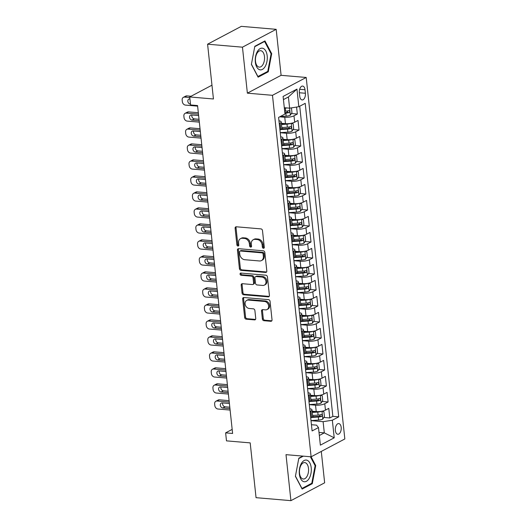 <?xml version="1.0" encoding="UTF-8"?>
<svg xmlns="http://www.w3.org/2000/svg" width="527" height="527" viewBox="0 0 527 527"><rect width="100%" height="100%" fill="white"/><g stroke="black" fill="none" stroke-linecap="round" stroke-linejoin="round"><path stroke-width="0.79" d="M263.434 248.276A1.153 0.909 -117.9 0 0 264.277 247.262L262.492 230.576A1.647 1.298 -117.9 0 0 260.957 228.889L236.313 226.788A1.647 1.298 -117.9 0 0 235.714 226.9A1.647 1.298 -117.9 0 0 235.114 228.237L236.893 244.923A1.153 0.909 -117.9 0 0 238.81 245.081L238.579 242.927A5.263 4.144 -117.9 0 1 240.503 238.652A5.263 4.144 -117.9 0 1 242.427 238.276L244.475 238.454A5.263 4.144 -117.9 0 1 249.396 243.849L249.627 246.01A1.153 0.909 -117.9 0 0 251.544 246.175L251.313 244.014A5.263 4.144 -117.9 0 1 253.237 239.739A5.263 4.144 -117.9 0 1 255.16 239.363L257.209 239.541A5.263 4.144 -117.9 0 1 262.13 244.936L262.36 247.097A1.153 0.909 -117.9 0 0 263.434 248.276M341.186 427.371A5.362 2.945 94.9 0 0 338.729 423.57A5.362 2.945 94.9 0 0 335.356 430.454A5.362 2.945 94.9 0 0 337.814 434.255A5.362 2.945 94.9 0 0 341.186 427.371M262.38 319.013A1.647 1.298 -117.9 0 0 263.915 320.699L270.832 321.292A1.647 1.298 -117.9 0 0 271.431 321.174A1.647 1.298 -117.9 0 0 272.031 319.836L270.055 301.312A1.647 1.298 -117.9 0 0 268.513 299.626L243.869 297.518A1.647 1.298 -117.9 0 0 243.27 297.636A1.647 1.298 -117.9 0 0 242.67 298.967L244.653 317.498A1.647 1.298 -117.9 0 0 246.188 319.184L254.541 319.896A1.647 1.298 -117.9 0 0 255.14 319.784A1.647 1.298 -117.9 0 0 255.74 318.446L254.89 310.515A1.647 1.298 -117.9 0 0 253.355 308.829L249.212 308.473A4.4 3.465 -117.9 0 1 245.305 304.949A4.4 3.465 -117.9 0 1 246.708 300.39A4.4 3.465 -117.9 0 1 248.316 300.074L264.541 301.464A4.4 3.465 -117.9 0 1 268.447 304.988A4.4 3.465 -117.9 0 1 267.044 309.547A4.4 3.465 -117.9 0 1 265.437 309.863L262.736 309.632A1.647 1.298 -117.9 0 0 262.136 309.744A1.647 1.298 -117.9 0 0 261.53 311.082L262.38 319.013L263.289 318.532A1.647 1.298 -117.9 0 0 264.831 320.218L271.741 320.805A1.647 1.298 -117.9 0 0 271.827 320.811M242.46 47.18L247.374 93.167L281.095 75.315L276.181 29.328L242.46 47.18L207.585 44.196L213.442 98.984L189.727 96.955L190.583 104.952L197.559 105.552L232.605 433.457L225.628 432.865L226.485 440.862L250.193 442.884L256.05 497.672L290.917 500.65L324.645 482.804L321.292 451.422M247.374 93.167L272.479 95.308L311.114 456.81L286.003 454.663L290.917 500.65M265.615 272.459A1.647 1.298 -117.9 0 0 266.214 272.34A1.647 1.298 -117.9 0 0 266.814 271.01L264.837 252.479A1.647 1.298 -117.9 0 0 263.296 250.793L238.652 248.691A1.647 1.298 -117.9 0 0 238.052 248.803A1.647 1.298 -117.9 0 0 237.453 250.141L239.429 268.671A1.647 1.298 -117.9 0 0 240.971 270.358L265.615 272.459L266.524 271.978A1.647 1.298 -117.9 0 0 266.609 271.985M267.446 276.892L269.422 295.423A1.647 1.298 -117.9 0 1 268.823 296.76A1.647 1.298 -117.9 0 1 268.223 296.872L243.579 294.771A1.647 1.298 -117.9 0 1 242.045 293.084L241.195 285.153A1.647 1.298 -117.9 0 1 241.794 283.816A1.647 1.298 -117.9 0 1 242.394 283.697L252.387 284.554A1.647 1.298 -117.9 0 0 252.993 284.435A1.647 1.298 -117.9 0 0 253.592 283.104L253.032 277.841A1.647 1.298 -117.9 0 0 251.491 276.155L241.089 275.265A1.153 0.909 -117.9 0 1 240.852 273.065L265.904 275.206A1.647 1.298 -117.9 0 1 267.446 276.892M207.585 44.196L241.307 26.35L276.181 29.328M312.656 416.501L314.56 416.659M323.855 417.456L329.803 417.964L328.782 408.366L325.455 410.125L324.77 403.728A6.699 1.864 173.9 0 1 315.541 405.184L309.296 404.65M310.95 400.5L312.854 400.665M322.149 401.462L328.097 401.969L327.069 392.371L323.743 394.13L323.058 387.734A6.699 1.864 173.9 0 1 313.835 389.183L307.584 388.649M309.237 384.506L311.141 384.67M320.436 385.461L326.384 385.975L325.363 376.377L322.037 378.136L321.351 371.739A6.699 1.864 173.9 0 1 312.122 373.188L305.877 372.655M307.531 368.511L309.435 368.676M318.73 369.467L324.678 369.974L323.65 360.382L320.324 362.141L319.639 355.745A6.699 1.864 173.9 0 1 310.416 357.194L304.165 356.66M305.818 352.517L307.722 352.682M317.017 353.472L322.965 353.979L321.944 344.381L318.618 346.147L317.933 339.744A6.699 1.864 173.9 0 1 308.703 341.2L302.458 340.666M304.112 336.522L306.016 336.681M315.311 337.478L321.259 337.985L320.232 328.387L316.905 330.152L316.22 323.749A6.699 1.864 173.9 0 1 306.997 325.205L300.746 324.672M302.399 320.528L304.303 320.686M313.598 321.483L319.546 321.99L318.525 312.392L315.199 314.151L314.514 307.755A6.699 1.864 173.9 0 1 305.285 309.211L299.04 308.677M300.693 304.527L302.597 304.692M311.892 305.489L317.84 305.996L316.813 296.398L313.486 298.157L312.801 291.76A6.699 1.864 173.9 0 1 303.578 293.21L297.327 292.676M298.98 288.532L300.884 288.697M310.179 289.488L316.128 290.002L315.106 280.404L311.78 282.162L311.095 275.766A6.699 1.864 173.9 0 1 301.866 277.215L295.621 276.682M297.274 272.538L299.178 272.703M308.473 273.493L314.421 274L313.394 264.409L310.067 266.168L309.382 259.771A6.699 1.864 173.9 0 1 300.159 261.221L293.908 260.687M295.561 256.544L297.465 256.708M306.76 257.499L312.709 258.006L311.688 248.408L308.361 250.173L307.676 243.77A6.699 1.864 173.9 0 1 298.447 245.226L292.202 244.693M293.855 240.549L295.759 240.707M305.054 241.504L311.002 242.012L309.975 232.414L306.648 234.179L305.963 227.776A6.699 1.864 173.9 0 1 296.741 229.232L290.489 228.698M292.142 224.555L294.046 224.713M303.341 225.51L309.29 226.017L308.269 216.419L304.942 218.178L304.257 211.782A6.699 1.864 173.9 0 1 295.028 213.237L288.783 212.704M290.436 208.554L292.34 208.718M301.635 209.515L307.584 210.023L306.556 200.425L303.229 202.184L302.544 195.787A6.699 1.864 173.9 0 1 293.322 197.243L287.07 196.703M288.724 192.559L290.627 192.724M299.922 193.521L305.871 194.028L304.85 184.43L301.523 186.189L300.838 179.793A6.699 1.864 173.9 0 1 291.609 181.242L285.364 180.708M287.017 176.565L288.921 176.729M298.216 177.52L304.165 178.034L303.137 168.436L299.81 170.195L299.125 163.798A6.699 1.864 173.9 0 1 289.903 165.247L283.651 164.714M285.305 160.57L287.208 160.735M296.503 161.525L302.452 162.033L301.431 152.435L298.104 154.2L297.419 147.797A6.699 1.864 173.9 0 1 288.19 149.253L281.945 148.719M283.598 144.576L285.502 144.734M294.797 145.531L300.746 146.038L299.718 136.44L296.391 138.206L295.706 131.803A6.699 1.864 173.9 0 1 286.484 133.259L280.232 132.725M281.886 128.581L283.789 128.74M293.084 129.537L299.033 130.044L298.012 120.446L294.685 122.205A6.699 1.864 173.9 0 1 285.456 123.661L281.372 123.311M325.455 410.125A6.699 1.864 -6.1 0 1 316.226 411.58L312.142 411.231M323.743 394.13A6.699 1.864 -6.1 0 1 314.52 395.586L310.436 395.237M322.037 378.136A6.699 1.864 -6.1 0 1 312.807 379.592L308.723 379.242M320.324 362.141A6.699 1.864 -6.1 0 1 311.101 363.59L307.017 363.241M318.618 346.147A6.699 1.864 -6.1 0 1 309.389 347.596L305.304 347.247M316.905 330.152A6.699 1.864 -6.1 0 1 307.682 331.602L303.598 331.252M315.199 314.151A6.699 1.864 -6.1 0 1 305.97 315.607L301.885 315.258M313.486 298.157A6.699 1.864 -6.1 0 1 304.263 299.613L300.179 299.264M311.78 282.162A6.699 1.864 -6.1 0 1 302.551 283.618L298.466 283.269M310.067 266.168A6.699 1.864 -6.1 0 1 300.845 267.617L296.76 267.268M308.361 250.173A6.699 1.864 -6.1 0 1 299.132 251.623L295.048 251.274M306.648 234.179A6.699 1.864 -6.1 0 1 297.426 235.628L293.341 235.279M304.942 218.178A6.699 1.864 -6.1 0 1 295.713 219.634L291.629 219.285M303.229 202.184A6.699 1.864 -6.1 0 1 294.007 203.639L289.922 203.29M301.523 186.189A6.699 1.864 -6.1 0 1 292.294 187.645L288.21 187.296M299.81 170.195A6.699 1.864 -6.1 0 1 290.588 171.644L286.504 171.295M298.104 154.2A6.699 1.864 -6.1 0 1 288.875 155.649L284.791 155.3M296.391 138.206A6.699 1.864 -6.1 0 1 287.169 139.655L283.085 139.306M299.362 92.745L299.738 96.263A5.191 2.852 94.9 0 0 302.123 99.939A5.191 2.852 94.9 0 0 305.39 93.272L305.014 89.755A5.191 2.852 94.9 0 0 302.63 86.072A5.191 2.852 94.9 0 0 299.362 92.745L305.39 93.272M272.479 95.308L306.2 77.462L344.836 438.958L311.114 456.81M329.803 417.964L332.86 416.35L338.716 416.85L305.212 103.338L298.829 106.711L289.606 108.167L284.303 107.712M338.716 416.85L332.339 420.223L334.217 437.818L320.363 445.15L318.486 427.555L312.103 430.934L278.599 117.422L284.975 114.043L283.098 96.448L296.951 89.116L298.829 106.711M291.378 113.542L297.327 114.049L294 115.808A6.699 1.864 173.9 0 1 284.771 117.264L279.718 116.829M278.961 120.821A6.699 1.864 173.9 0 1 281.227 121.954L281.912 128.351A6.699 1.864 173.9 0 1 280.832 129.537L279.942 130.011M281.227 121.954A6.699 1.864 173.9 0 1 280.147 123.14L279.257 123.608M310.713 417.931L311.602 417.456A6.699 1.864 -6.1 0 0 312.682 416.271L311.997 409.874A6.699 1.864 173.9 0 1 310.917 411.06L310.028 411.528M309.006 401.93L309.889 401.462A6.699 1.864 -6.1 0 0 310.97 400.276L310.291 393.88A6.699 1.864 173.9 0 1 309.204 395.066L308.321 395.533M307.294 385.935L308.183 385.468A6.699 1.864 -6.1 0 0 309.263 384.282L308.578 377.879A6.699 1.864 173.9 0 1 307.498 379.071L306.609 379.539M305.588 369.941L306.47 369.473A6.699 1.864 -6.1 0 0 307.551 368.281L306.872 361.884A6.699 1.864 173.9 0 1 305.785 363.077L304.902 363.544M303.875 353.946L304.764 353.479A6.699 1.864 -6.1 0 0 305.844 352.286L305.159 345.89A6.699 1.864 173.9 0 1 304.079 347.076L303.19 347.55M302.169 337.952L303.051 337.484A6.699 1.864 -6.1 0 0 304.132 336.292L303.453 329.895A6.699 1.864 173.9 0 1 302.366 331.081L301.484 331.549M300.456 321.957L301.345 321.483A6.699 1.864 -6.1 0 0 302.426 320.297L301.74 313.901A6.699 1.864 173.9 0 1 300.66 315.087L299.771 315.554M298.75 305.956L299.632 305.489A6.699 1.864 -6.1 0 0 300.713 304.303L300.034 297.907A6.699 1.864 173.9 0 1 298.947 299.092L298.065 299.56M297.037 289.962L297.926 289.494A6.699 1.864 -6.1 0 0 299.007 288.309L298.322 281.905A6.699 1.864 173.9 0 1 297.241 283.098L296.352 283.566M295.331 273.968L296.214 273.5A6.699 1.864 -6.1 0 0 297.294 272.307L296.615 265.911A6.699 1.864 173.9 0 1 295.528 267.103L294.646 267.571M293.618 257.973L294.507 257.505A6.699 1.864 -6.1 0 0 295.588 256.313L294.903 249.917A6.699 1.864 173.9 0 1 293.822 251.102L292.933 251.577M291.912 241.979L292.795 241.511A6.699 1.864 -6.1 0 0 293.875 240.319L293.196 233.922A6.699 1.864 173.9 0 1 292.11 235.108L291.227 235.582M290.199 225.984L291.088 225.51A6.699 1.864 -6.1 0 0 292.169 224.324L291.484 217.928A6.699 1.864 173.9 0 1 290.403 219.113L289.514 219.581M288.493 209.983L289.376 209.515A6.699 1.864 -6.1 0 0 290.456 208.33L289.778 201.933A6.699 1.864 173.9 0 1 288.691 203.119L287.808 203.587M286.78 193.989L287.67 193.521A6.699 1.864 -6.1 0 0 288.75 192.335L288.065 185.932A6.699 1.864 173.9 0 1 286.984 187.125L286.095 187.592M285.074 177.994L285.957 177.527A6.699 1.864 -6.1 0 0 287.037 176.341L286.359 169.938A6.699 1.864 173.9 0 1 285.272 171.13L284.389 171.598M283.361 162L284.251 161.532A6.699 1.864 -6.1 0 0 285.331 160.34L284.646 153.943A6.699 1.864 173.9 0 1 283.566 155.136L282.676 155.603M281.655 146.005L282.538 145.538A6.699 1.864 -6.1 0 0 283.618 144.345L282.94 137.949A6.699 1.864 173.9 0 1 281.853 139.135L280.97 139.609M299.033 130.044L295.706 131.803M300.746 146.038L297.419 147.797M302.452 162.033L299.125 163.798M304.165 178.034L300.838 179.793M305.871 194.028L302.544 195.787M307.584 210.023L304.257 211.782M309.29 226.017L305.963 227.776M311.002 242.012L307.676 243.77M312.709 258.006L309.382 259.771M314.421 274L311.095 275.766M316.128 290.002L312.801 291.76M317.84 305.996L314.514 307.755M319.546 321.99L316.22 323.749M321.259 337.985L317.933 339.744M322.965 353.979L319.639 355.745M324.678 369.974L321.351 371.739M326.384 385.975L323.058 387.734M328.097 401.969L324.77 403.728M332.86 416.35L299.718 106.243M297.327 114.049L296.582 107.067M319 432.423L324.309 432.871L323.11 421.679L311.002 420.645M289.606 108.167L288.407 96.968L283.434 99.603M281.095 75.315L306.2 77.462M232.17 429.4L225.628 432.865M211.966 85.19L189.727 96.955M319.336 435.506L324.309 432.871L334.217 437.818M311.437 424.716L316.549 425.151L318.486 427.555M280.674 136.816A6.699 1.864 173.9 0 1 282.94 137.949M282.38 152.81A6.699 1.864 173.9 0 1 284.646 153.943M284.093 168.811A6.699 1.864 173.9 0 1 286.359 169.938M285.799 184.806A6.699 1.864 173.9 0 1 288.065 185.932M287.511 200.8A6.699 1.864 173.9 0 1 289.778 201.933M289.218 216.795A6.699 1.864 173.9 0 1 291.484 217.928M290.93 232.789A6.699 1.864 173.9 0 1 293.196 233.922M292.637 248.784A6.699 1.864 173.9 0 1 294.903 249.917M294.349 264.785A6.699 1.864 173.9 0 1 296.615 265.911M296.055 280.779A6.699 1.864 173.9 0 1 298.322 281.905M297.768 296.773A6.699 1.864 173.9 0 1 300.034 297.907M299.474 312.768A6.699 1.864 173.9 0 1 301.74 313.901M301.187 328.762A6.699 1.864 173.9 0 1 303.453 329.895M302.893 344.757A6.699 1.864 173.9 0 1 305.159 345.89M304.606 360.751A6.699 1.864 173.9 0 1 306.872 361.884M306.312 376.752A6.699 1.864 173.9 0 1 308.578 377.879M308.025 392.747A6.699 1.864 173.9 0 1 310.291 393.88M309.731 408.741A6.699 1.864 173.9 0 1 311.997 409.874M323.11 421.679L332.339 420.223M288.407 96.968L296.951 89.116M251.386 64.426L258.111 77.173L268.269 71.797L271.695 53.675L264.969 40.922L254.811 46.297L251.386 64.426M302.775 456.099L298.829 458.187L295.403 476.309L302.129 489.056L312.287 483.681L315.713 465.558L311.095 456.804M270.997 53.609L271.695 53.675M267.163 71.698L268.269 71.797M311.18 483.588L312.287 483.681M315.014 465.499L315.713 465.558M264.218 247.776A1.153 0.909 -117.9 0 1 263.269 246.616L263.039 244.456A5.263 4.144 -117.9 0 0 258.125 239.054L257.209 239.541M253.237 239.739L254.146 239.258A5.263 4.144 -117.9 0 1 256.069 238.883L258.125 239.054M240.503 238.652L241.412 238.164A5.263 4.144 -117.9 0 1 243.336 237.796L245.391 237.967A5.263 4.144 -117.9 0 1 250.305 243.369L250.536 245.529A1.153 0.909 -117.9 0 0 251.484 246.689M236.228 226.781A1.647 1.298 -117.9 0 0 236.024 227.756L237.809 244.436A1.153 0.909 -117.9 0 0 238.751 245.595M238.573 248.685A1.647 1.298 -117.9 0 0 238.362 249.66L240.345 268.184A1.647 1.298 -117.9 0 0 241.88 269.87L266.524 271.978M263.105 254.047A1.153 0.909 -117.9 0 0 262.024 252.861L240.398 251.017A1.153 0.909 -117.9 0 0 239.554 252.031L239.798 254.31A5.263 4.144 -117.9 0 0 244.712 259.706L259.501 260.97A5.263 4.144 -117.9 0 0 261.425 260.595A5.263 4.144 -117.9 0 0 263.348 256.32L263.105 254.047L264.014 253.559A1.153 0.909 -117.9 0 0 262.94 252.38L262.024 252.861M239.976 251.096L240.885 250.615A1.153 0.909 -117.9 0 1 241.307 250.529L262.94 252.38M261.425 260.595L262.334 260.114A5.263 4.144 -117.9 0 0 264.258 255.839L263.348 256.32M264.014 253.559L264.258 255.839M242.315 283.697A1.647 1.298 -117.9 0 0 242.104 284.672L242.954 292.597A1.647 1.298 -117.9 0 0 244.488 294.29L269.132 296.391A1.647 1.298 -117.9 0 0 269.218 296.398M252.993 284.435L253.902 283.954A1.647 1.298 -117.9 0 0 254.501 282.617L253.942 277.36A1.647 1.298 -117.9 0 0 252.407 275.674L241.998 274.784L241.089 275.265M240.984 273.078A1.153 0.909 -117.9 0 0 241.998 274.784M262.762 285.443A4.4 3.465 -117.9 0 0 264.37 285.127A4.4 3.465 -117.9 0 0 265.773 280.568A4.4 3.465 -117.9 0 0 261.866 277.044L256.148 276.55A1.647 1.298 -117.9 0 0 255.549 276.668A1.647 1.298 -117.9 0 0 254.943 278.006L255.509 283.262A1.647 1.298 -117.9 0 0 257.044 284.949L262.762 285.443M264.37 285.127L265.279 284.646A4.4 3.465 -117.9 0 0 266.682 280.087A4.4 3.465 -117.9 0 0 262.775 276.556L261.866 277.044M255.549 276.668L256.458 276.188A1.647 1.298 -117.9 0 1 257.057 276.069L262.775 276.556M262.65 309.626A1.647 1.298 -117.9 0 0 262.446 310.601L263.289 318.532M267.044 309.547L267.96 309.066A4.4 3.465 -117.9 0 0 269.356 304.507A4.4 3.465 -117.9 0 0 265.45 300.976L264.541 301.464M246.708 300.39L247.618 299.903A4.4 3.465 -117.9 0 1 249.231 299.593L265.45 300.976M243.79 297.511A1.647 1.298 -117.9 0 0 243.579 298.486L245.562 317.017A1.647 1.298 -117.9 0 0 247.097 318.703L255.45 319.415A1.647 1.298 -117.9 0 0 255.536 319.421M287.011 107.943A4.44 1.238 173.9 0 1 285.298 108.154L284.356 108.213M191.057 96.25L186.894 95.894A3.353 2.642 62.1 0 0 185.669 96.138L183.389 97.343A3.353 2.642 -117.9 0 0 182.164 100.064L182.335 101.665A3.353 2.642 -117.9 0 0 185.464 105.097L197.618 106.138M183.389 97.343A3.353 2.642 -117.9 0 1 184.615 97.1L189.792 97.548M291.444 107.877L291.958 112.64L290.305 115.202A4.44 1.238 173.9 0 1 286.154 116.151L280.259 116.539M284.883 113.173L285.832 113.107A4.44 1.238 -6.1 0 0 289.125 112.514C289.988 111.52 289.916 110.881 288.915 110.591A4.44 1.238 173.9 0 1 285.627 111.19L284.679 111.256M287.854 110.881L287.116 112.343A2.26 0.632 173.9 0 1 286.075 112.482L284.817 112.561M189.944 98.984L189.786 98.971A2.681 2.115 -117.9 0 0 188.811 99.162A2.681 2.115 -117.9 0 0 187.955 101.942A2.681 2.115 -117.9 0 0 190.333 104.089L190.491 104.102M267.189 55.888A10.889 5.975 94.9 0 0 260.154 48.629A10.889 5.975 94.9 0 0 255.338 62.16A10.889 5.975 94.9 0 0 262.374 69.419A10.889 5.975 94.9 0 0 267.189 55.888M264.475 56.541A8.241 4.526 94.9 0 0 260.694 50.704A8.241 4.526 94.9 0 0 255.503 61.29A8.241 4.526 94.9 0 0 259.291 67.127A8.241 4.526 94.9 0 0 264.475 56.541M257.94 76.586L251.425 64.235L254.745 46.672L264.587 41.462L271.102 53.813L267.782 71.376L257.795 76.573M264.04 41.416L264.587 41.462M307.281 460.334A10.889 5.975 94.9 0 0 299.593 468.424A10.889 5.975 94.9 0 0 303.282 481.48A10.889 5.975 94.9 0 0 310.97 473.391A10.889 5.975 94.9 0 0 307.281 460.334M305.522 462.798A8.241 4.526 94.9 0 0 304.711 462.587A8.241 4.526 94.9 0 0 299.58 469.662A8.241 4.526 94.9 0 0 302.491 478.806A8.241 4.526 94.9 0 0 303.308 479.01A8.241 4.526 94.9 0 0 308.433 471.935A8.241 4.526 94.9 0 0 305.522 462.798M310.396 456.744L315.12 465.697L311.8 483.259L301.958 488.47L295.443 476.118L298.763 458.556L303.321 456.145M290.752 123.384A4.44 1.238 173.9 0 1 287.011 124.148L281.504 124.517M285.305 123.647L281.438 123.904M198.323 112.725L188.6 111.889A3.353 2.642 62.1 0 0 187.375 112.132L185.096 113.338A3.353 2.642 -117.9 0 0 183.877 116.059L184.048 117.659A3.353 2.642 -117.9 0 0 187.177 121.098L199.331 122.132M185.096 113.338A3.353 2.642 -117.9 0 1 186.321 113.101L198.475 114.135M291.372 123.272L293.15 123.838L293.664 128.634L292.011 131.203A4.44 1.238 173.9 0 1 287.867 132.145L280.226 132.652M191.933 115.005A2.681 2.115 -117.9 0 0 194.325 118.878L199.028 119.28M280.799 129.556L287.538 129.108A4.44 1.238 -6.1 0 0 290.832 128.509C291.695 127.521 291.629 126.875 290.627 126.592A4.44 1.238 173.9 0 1 287.334 127.185L281.826 127.554M289.567 126.875L288.822 128.338A2.26 0.632 173.9 0 1 287.782 128.476L281.714 128.878M198.633 115.624A2.681 2.115 -117.9 0 0 198.192 115.538L191.499 114.965A2.681 2.115 -117.9 0 0 190.517 115.156A2.681 2.115 -117.9 0 0 189.667 117.936A2.681 2.115 -117.9 0 0 192.045 120.084L198.738 120.657A2.681 2.115 -117.9 0 0 199.173 120.643M292.465 139.378A4.44 1.238 173.9 0 1 288.717 140.142L283.21 140.511M287.011 139.642L283.144 139.899M200.036 128.72L190.313 127.89A3.353 2.642 62.1 0 0 189.088 128.127L186.808 129.332A3.353 2.642 -117.9 0 0 185.583 132.053L185.754 133.654A3.353 2.642 -117.9 0 0 188.883 137.092L201.037 138.127M186.808 129.332A3.353 2.642 -117.9 0 1 188.034 129.095L200.188 130.129M293.084 139.266L294.863 139.833L295.377 144.635L293.723 147.198A4.44 1.238 173.9 0 1 289.573 148.14L281.938 148.647M193.64 130.999A2.681 2.115 -117.9 0 0 196.031 134.872L200.734 135.274M282.512 145.551L289.251 145.103A4.44 1.238 -6.1 0 0 292.544 144.503C293.401 143.515 293.335 142.876 292.333 142.586A4.44 1.238 173.9 0 1 289.046 143.179L283.533 143.548M291.273 142.87L290.535 144.332A2.26 0.632 173.9 0 1 289.494 144.47L283.427 144.872M200.346 131.618A2.681 2.115 -117.9 0 0 199.904 131.533L193.205 130.959A2.681 2.115 -117.9 0 0 192.23 131.151A2.681 2.115 -117.9 0 0 191.373 133.93A2.681 2.115 -117.9 0 0 193.752 136.078L200.451 136.651A2.681 2.115 -117.9 0 0 200.879 136.638M294.171 155.379A4.44 1.238 173.9 0 1 290.43 156.137L284.923 156.506M288.724 155.636L284.857 155.893M201.742 144.714L192.019 143.884A3.353 2.642 62.1 0 0 190.794 144.121L188.514 145.327A3.353 2.642 -117.9 0 0 187.296 148.047L187.467 149.648A3.353 2.642 -117.9 0 0 190.596 153.087L202.75 154.128M188.514 145.327A3.353 2.642 -117.9 0 1 189.74 145.09L201.894 146.131M294.791 155.261L296.569 155.827L297.083 160.63L295.43 163.192A4.44 1.238 173.9 0 1 291.286 164.134L283.645 164.641M195.352 146.993A2.681 2.115 -117.9 0 0 197.744 150.867L202.447 151.269M284.218 161.545L290.957 161.097A4.44 1.238 -6.1 0 0 294.25 160.498C295.113 159.51 295.048 158.871 294.046 158.581A4.44 1.238 173.9 0 1 290.752 159.18L285.245 159.543M292.986 158.864L292.241 160.327A2.26 0.632 173.9 0 1 291.2 160.465L285.133 160.873M202.052 147.619A2.681 2.115 -117.9 0 0 201.61 147.527L194.918 146.961A2.681 2.115 -117.9 0 0 193.936 147.145A2.681 2.115 -117.9 0 0 193.086 149.925A2.681 2.115 -117.9 0 0 195.464 152.079L202.157 152.646A2.681 2.115 -117.9 0 0 202.592 152.639M295.884 171.374A4.44 1.238 173.9 0 1 292.136 172.131L286.629 172.5M290.43 171.631L286.563 171.894M203.455 160.709L193.732 159.879A3.353 2.642 62.1 0 0 192.507 160.116L190.227 161.321A3.353 2.642 -117.9 0 0 189.002 164.042L189.173 165.643A3.353 2.642 -117.9 0 0 192.302 169.081L204.456 170.122M190.227 161.321A3.353 2.642 -117.9 0 1 191.453 161.084L203.606 162.125M296.503 171.255L298.282 171.822L298.796 176.624L297.142 179.187A4.44 1.238 173.9 0 1 292.992 180.129L285.357 180.642M197.058 162.988A2.681 2.115 -117.9 0 0 199.45 166.868L204.153 167.27M285.93 177.54L292.669 177.092A4.44 1.238 -6.1 0 0 295.963 176.492C296.82 175.504 296.754 174.865 295.752 174.575A4.44 1.238 173.9 0 1 292.465 175.175L286.952 175.537M294.692 174.859L293.954 176.321A2.26 0.632 173.9 0 1 292.913 176.459L286.846 176.868M203.765 163.614A2.681 2.115 -117.9 0 0 203.323 163.528L196.624 162.955A2.681 2.115 -117.9 0 0 195.649 163.146A2.681 2.115 -117.9 0 0 194.792 165.919A2.681 2.115 -117.9 0 0 197.17 168.073L203.87 168.647A2.681 2.115 -117.9 0 0 204.298 168.633M297.59 187.368A4.44 1.238 173.9 0 1 293.849 188.132L288.341 188.495M292.142 187.632L288.276 187.889M205.161 176.703L195.438 175.873A3.353 2.642 62.1 0 0 194.213 176.11L191.933 177.316A3.353 2.642 -117.9 0 0 190.715 180.043L190.886 181.637A3.353 2.642 -117.9 0 0 194.015 185.076L206.169 186.117M191.933 177.316A3.353 2.642 -117.9 0 1 193.159 177.079L205.313 178.119M298.21 187.256L299.988 187.823L300.502 192.618L298.849 195.181A4.44 1.238 173.9 0 1 294.705 196.13L287.063 196.637M198.771 178.982A2.681 2.115 -117.9 0 0 201.162 182.862L205.866 183.264M287.637 193.534L294.376 193.086A4.44 1.238 -6.1 0 0 297.669 192.493C298.532 191.499 298.466 190.86 297.465 190.57A4.44 1.238 173.9 0 1 294.171 191.169L288.664 191.538M296.405 190.86L295.66 192.322A2.26 0.632 173.9 0 1 294.619 192.46L288.552 192.862M205.471 179.608A2.681 2.115 -117.9 0 0 205.029 179.523L198.336 178.949A2.681 2.115 -117.9 0 0 197.355 179.14A2.681 2.115 -117.9 0 0 196.499 181.92A2.681 2.115 -117.9 0 0 198.883 184.068L205.576 184.641A2.681 2.115 -117.9 0 0 206.011 184.628M299.303 203.363A4.44 1.238 173.9 0 1 295.555 204.127L290.048 204.489M293.849 203.626L289.982 203.883M206.874 192.698L197.151 191.868A3.353 2.642 62.1 0 0 195.925 192.105L193.646 193.317A3.353 2.642 -117.9 0 0 192.421 196.037L192.592 197.638A3.353 2.642 -117.9 0 0 195.721 201.07L207.875 202.111M193.646 193.317A3.353 2.642 -117.9 0 1 194.871 193.073L207.025 194.114M299.922 203.251L301.701 203.817L302.215 208.613L300.561 211.175A4.44 1.238 173.9 0 1 296.411 212.124L288.776 212.631M200.477 194.983A2.681 2.115 -117.9 0 0 202.869 198.857L207.572 199.259M289.349 209.529L296.088 209.081A4.44 1.238 -6.1 0 0 299.382 208.488C300.238 207.493 300.173 206.854 299.171 206.564A4.44 1.238 173.9 0 1 295.884 207.164L290.37 207.533M298.111 206.854L297.373 208.317A2.26 0.632 173.9 0 1 296.332 208.455L290.265 208.857M207.183 195.603A2.681 2.115 -117.9 0 0 206.742 195.517L200.043 194.944A2.681 2.115 -117.9 0 0 199.068 195.135A2.681 2.115 -117.9 0 0 198.211 197.915A2.681 2.115 -117.9 0 0 200.589 200.062L207.289 200.635A2.681 2.115 -117.9 0 0 207.717 200.622M301.009 219.357A4.44 1.238 173.9 0 1 297.268 220.121L291.76 220.484M295.561 219.621L291.695 219.878M208.58 208.699L198.857 207.862A3.353 2.642 62.1 0 0 197.632 208.106L195.352 209.311A3.353 2.642 -117.9 0 0 194.134 212.032L194.305 213.633A3.353 2.642 -117.9 0 0 197.434 217.071L209.588 218.106M195.352 209.311A3.353 2.642 -117.9 0 1 196.578 209.074L208.732 210.108M301.628 219.245L303.407 219.812L303.921 224.607L302.267 227.177A4.44 1.238 173.9 0 1 298.124 228.119L290.482 228.626M202.19 210.978A2.681 2.115 -117.9 0 0 204.581 214.851L209.285 215.253M291.056 225.53L297.795 225.082A4.44 1.238 -6.1 0 0 301.088 224.482C301.951 223.488 301.885 222.849 300.884 222.565A4.44 1.238 173.9 0 1 297.59 223.158L292.083 223.527M299.817 222.849L299.079 224.311A2.26 0.632 173.9 0 1 298.038 224.449L291.971 224.851M208.89 211.597A2.681 2.115 -117.9 0 0 208.448 211.511L201.755 210.938A2.681 2.115 -117.9 0 0 200.774 211.129A2.681 2.115 -117.9 0 0 199.917 213.909A2.681 2.115 -117.9 0 0 202.302 216.057L208.995 216.63A2.681 2.115 -117.9 0 0 209.43 216.617M302.722 235.352A4.44 1.238 173.9 0 1 298.974 236.116L293.467 236.485M297.268 235.615L293.401 235.872M210.293 224.693L200.57 223.863A3.353 2.642 62.1 0 0 199.344 224.1L197.065 225.306A3.353 2.642 -117.9 0 0 195.84 228.026L196.011 229.627A3.353 2.642 -117.9 0 0 199.14 233.066L211.294 234.1M197.065 225.306A3.353 2.642 -117.9 0 1 198.29 225.069L210.444 226.103M303.341 235.24L305.12 235.806L305.634 240.602L303.98 243.171A4.44 1.238 173.9 0 1 299.83 244.113L292.189 244.62M203.896 226.972A2.681 2.115 -117.9 0 0 206.288 230.846L210.991 231.248M292.768 241.524L299.507 241.076A4.44 1.238 -6.1 0 0 302.801 240.477C303.657 239.489 303.592 238.85 302.59 238.56A4.44 1.238 173.9 0 1 299.303 239.153L293.789 239.522M301.53 238.843L300.792 240.305A2.26 0.632 173.9 0 1 299.751 240.444L293.684 240.846M210.602 227.592A2.681 2.115 -117.9 0 0 210.161 227.506L203.462 226.933A2.681 2.115 -117.9 0 0 202.487 227.124A2.681 2.115 -117.9 0 0 201.63 229.904A2.681 2.115 -117.9 0 0 204.008 232.051L210.708 232.624A2.681 2.115 -117.9 0 0 211.136 232.611M304.428 251.353A4.44 1.238 173.9 0 1 300.686 252.11L295.179 252.479M298.98 251.61L295.113 251.866M211.999 240.687L202.276 239.857A3.353 2.642 62.1 0 0 201.05 240.095L198.771 241.3A3.353 2.642 -117.9 0 0 197.553 244.021L197.724 245.622A3.353 2.642 -117.9 0 0 200.853 249.06L213.007 250.101M198.771 241.3A3.353 2.642 -117.9 0 1 199.996 241.063L212.15 242.097M305.047 251.234L306.826 251.801L307.34 256.603L305.686 259.165A4.44 1.238 173.9 0 1 301.543 260.107L293.901 260.615M205.609 242.967A2.681 2.115 -117.9 0 0 208 246.84L212.704 247.242M294.474 257.519L301.213 257.071A4.44 1.238 -6.1 0 0 304.507 256.471C305.37 255.483 305.304 254.844 304.303 254.554A4.44 1.238 173.9 0 1 301.009 255.154L295.502 255.516M303.236 254.837L302.498 256.3A2.26 0.632 173.9 0 1 301.457 256.438L295.39 256.847M212.309 243.593A2.681 2.115 -117.9 0 0 211.867 243.5L205.174 242.934A2.681 2.115 -117.9 0 0 204.193 243.118A2.681 2.115 -117.9 0 0 203.336 245.898A2.681 2.115 -117.9 0 0 205.721 248.052L212.414 248.619A2.681 2.115 -117.9 0 0 212.849 248.606M306.141 267.347A4.44 1.238 173.9 0 1 302.393 268.105L296.885 268.474M300.686 267.604L296.82 267.861M213.712 256.682L203.989 255.852A3.353 2.642 62.1 0 0 202.763 256.089L200.484 257.295A3.353 2.642 -117.9 0 0 199.259 260.015L199.43 261.616A3.353 2.642 -117.9 0 0 202.559 265.055L214.713 266.095M200.484 257.295A3.353 2.642 -117.9 0 1 201.709 257.057L213.863 258.098M306.76 267.229L308.539 267.795L309.053 272.597L307.399 275.16A4.44 1.238 173.9 0 1 303.249 276.102L295.607 276.616M207.315 258.961A2.681 2.115 -117.9 0 0 209.706 262.841L214.41 263.243M296.187 273.513L302.926 273.065A4.44 1.238 -6.1 0 0 306.22 272.466C307.076 271.477 307.01 270.838 306.009 270.549A4.44 1.238 173.9 0 1 302.722 271.148L297.208 271.51M304.949 270.832L304.211 272.294A2.26 0.632 173.9 0 1 303.17 272.433L297.103 272.841M214.021 259.587A2.681 2.115 -117.9 0 0 213.58 259.495L206.88 258.928A2.681 2.115 -117.9 0 0 205.905 259.119A2.681 2.115 -117.9 0 0 205.049 261.893A2.681 2.115 -117.9 0 0 207.427 264.047L214.127 264.62A2.681 2.115 -117.9 0 0 214.555 264.607M307.847 283.342A4.44 1.238 173.9 0 1 304.105 284.099L298.598 284.468M302.399 283.605L298.532 283.862M215.418 272.676L205.695 271.846A3.353 2.642 62.1 0 0 204.469 272.084L202.19 273.289A3.353 2.642 -117.9 0 0 200.971 276.016L201.143 277.61A3.353 2.642 -117.9 0 0 204.272 281.049L216.426 282.09M202.19 273.289A3.353 2.642 -117.9 0 1 203.415 273.052L215.569 274.093M308.466 283.23L310.245 283.796L310.759 288.592L309.105 291.154A4.44 1.238 173.9 0 1 304.962 292.103L297.32 292.61M209.028 274.956A2.681 2.115 -117.9 0 0 211.419 278.836L216.123 279.238M297.893 289.507L304.632 289.059A4.44 1.238 -6.1 0 0 307.926 288.467C308.789 287.472 308.723 286.833 307.722 286.543A4.44 1.238 173.9 0 1 304.428 287.143L298.921 287.505M306.655 286.833L305.917 288.295A2.26 0.632 173.9 0 1 304.876 288.434L298.809 288.836M215.727 275.581A2.681 2.115 -117.9 0 0 215.286 275.496L208.593 274.923A2.681 2.115 -117.9 0 0 207.612 275.114A2.681 2.115 -117.9 0 0 206.755 277.894A2.681 2.115 -117.9 0 0 209.14 280.041L215.833 280.614A2.681 2.115 -117.9 0 0 216.268 280.601M309.56 299.336A4.44 1.238 173.9 0 1 305.812 300.1L300.304 300.462M304.105 299.599L300.238 299.856M217.131 288.671L207.407 287.841A3.353 2.642 62.1 0 0 206.182 288.078L203.903 289.29A3.353 2.642 -117.9 0 0 202.678 292.011L202.849 293.611A3.353 2.642 -117.9 0 0 205.978 297.044L218.132 298.084M203.903 289.29A3.353 2.642 -117.9 0 1 205.128 289.046L217.282 290.087M310.179 299.224L311.958 299.791L312.471 304.586L310.818 307.149A4.44 1.238 173.9 0 1 306.668 308.097L299.026 308.605M210.734 290.957A2.681 2.115 -117.9 0 0 213.125 294.83L217.829 295.232M299.606 305.502L306.345 305.054A4.44 1.238 -6.1 0 0 309.639 304.461C310.495 303.466 310.429 302.827 309.428 302.538A4.44 1.238 173.9 0 1 306.141 303.137L300.627 303.506M308.367 302.827L307.63 304.29A2.26 0.632 173.9 0 1 306.589 304.428L300.522 304.83M217.44 291.576A2.681 2.115 -117.9 0 0 216.999 291.49L210.299 290.917A2.681 2.115 -117.9 0 0 209.318 291.108A2.681 2.115 -117.9 0 0 208.468 293.888A2.681 2.115 -117.9 0 0 210.846 296.036L217.546 296.609A2.681 2.115 -117.9 0 0 217.974 296.596M311.266 315.33A4.44 1.238 173.9 0 1 307.524 316.095L302.017 316.457M305.818 315.594L301.951 315.851M218.837 304.672L209.114 303.835A3.353 2.642 62.1 0 0 207.888 304.079L205.609 305.285A3.353 2.642 -117.9 0 0 204.39 308.005L204.562 309.606A3.353 2.642 -117.9 0 0 207.691 313.045L219.845 314.079M205.609 305.285A3.353 2.642 -117.9 0 1 206.834 305.041L218.988 306.082M311.885 315.218L313.664 315.785L314.178 320.581L312.524 323.15A4.44 1.238 173.9 0 1 308.381 324.092L300.739 324.599M212.447 306.951A2.681 2.115 -117.9 0 0 214.838 310.825L219.542 311.226M301.312 321.503L308.051 321.055A4.44 1.238 -6.1 0 0 311.345 320.456C312.208 319.461 312.142 318.822 311.141 318.539A4.44 1.238 173.9 0 1 307.847 319.131L302.34 319.5M310.074 318.822L309.336 320.284A2.26 0.632 173.9 0 1 308.295 320.423L302.228 320.824M219.146 307.57A2.681 2.115 -117.9 0 0 218.705 307.485L212.012 306.912A2.681 2.115 -117.9 0 0 211.031 307.103A2.681 2.115 -117.9 0 0 210.174 309.883A2.681 2.115 -117.9 0 0 212.559 312.03L219.252 312.603A2.681 2.115 -117.9 0 0 219.687 312.59M312.979 331.325A4.44 1.238 173.9 0 1 309.23 332.089L303.723 332.458M307.524 331.588L303.657 331.845M220.549 320.666L210.826 319.836A3.353 2.642 62.1 0 0 209.601 320.073L207.322 321.279A3.353 2.642 -117.9 0 0 206.097 324L206.268 325.6A3.353 2.642 -117.9 0 0 209.397 329.039L221.551 330.073M207.322 321.279A3.353 2.642 -117.9 0 1 208.547 321.042L220.701 322.076M313.598 331.213L315.377 331.779L315.89 336.575L314.237 339.144A4.44 1.238 173.9 0 1 310.087 340.086L302.445 340.594M214.153 322.946A2.681 2.115 -117.9 0 0 216.544 326.819L221.248 327.221M303.025 337.497L309.764 337.049A4.44 1.238 -6.1 0 0 313.058 336.45C313.914 335.462 313.848 334.816 312.847 334.533A4.44 1.238 173.9 0 1 309.56 335.126L304.046 335.495M311.786 334.816L311.049 336.279A2.26 0.632 173.9 0 1 310.008 336.417L303.941 336.819M220.859 323.565A2.681 2.115 -117.9 0 0 220.418 323.479L213.718 322.906A2.681 2.115 -117.9 0 0 212.737 323.097A2.681 2.115 -117.9 0 0 211.887 325.877A2.681 2.115 -117.9 0 0 214.265 328.025L220.965 328.598A2.681 2.115 -117.9 0 0 221.393 328.584M314.685 347.326A4.44 1.238 173.9 0 1 310.943 348.083L305.436 348.452M309.237 347.583L305.37 347.84M222.256 336.661L212.533 335.831A3.353 2.642 62.1 0 0 211.307 336.068L209.028 337.273A3.353 2.642 -117.9 0 0 207.809 339.994L207.981 341.595A3.353 2.642 -117.9 0 0 211.11 345.033L223.264 346.074M209.028 337.273A3.353 2.642 -117.9 0 1 210.253 337.036L222.407 338.07M315.304 347.207L317.083 347.774L317.597 352.576L315.943 355.139A4.44 1.238 173.9 0 1 311.8 356.081L304.158 356.588M215.866 338.94A2.681 2.115 -117.9 0 0 218.257 342.813L222.961 343.215M304.731 353.492L311.47 353.044A4.44 1.238 -6.1 0 0 314.764 352.444C315.627 351.456 315.561 350.817 314.56 350.527A4.44 1.238 173.9 0 1 311.266 351.12L305.759 351.489M313.493 350.811L312.755 352.273A2.26 0.632 173.9 0 1 311.714 352.411L305.647 352.82M222.565 339.566A2.681 2.115 -117.9 0 0 222.124 339.474L215.431 338.901A2.681 2.115 -117.9 0 0 214.449 339.092A2.681 2.115 -117.9 0 0 213.593 341.871A2.681 2.115 -117.9 0 0 215.978 344.019L222.671 344.592A2.681 2.115 -117.9 0 0 223.105 344.579M316.398 363.32A4.44 1.238 173.9 0 1 312.649 364.078L307.142 364.447M310.943 363.577L307.076 363.834M223.968 352.655L214.245 351.825A3.353 2.642 62.1 0 0 213.02 352.062L210.741 353.268A3.353 2.642 -117.9 0 0 209.515 355.988L209.687 357.589A3.353 2.642 -117.9 0 0 212.816 361.028L224.97 362.069M210.741 353.268A3.353 2.642 -117.9 0 1 211.966 353.031L224.12 354.072M317.017 363.202L318.795 363.768L319.309 368.571L317.656 371.133A4.44 1.238 173.9 0 1 313.506 372.075L305.864 372.589M217.572 354.934A2.681 2.115 -117.9 0 0 219.963 358.815L224.667 359.216M306.444 369.486L313.183 369.038A4.44 1.238 -6.1 0 0 316.477 368.439C317.333 367.451 317.267 366.812 316.266 366.522A4.44 1.238 173.9 0 1 312.979 367.121L307.465 367.484M315.205 366.805L314.467 368.268A2.26 0.632 173.9 0 1 313.427 368.406L307.36 368.814M224.278 355.56A2.681 2.115 -117.9 0 0 223.837 355.468L217.137 354.902A2.681 2.115 -117.9 0 0 216.156 355.093A2.681 2.115 -117.9 0 0 215.306 357.866A2.681 2.115 -117.9 0 0 217.684 360.02L224.383 360.587A2.681 2.115 -117.9 0 0 224.812 360.58M318.104 379.315A4.44 1.238 173.9 0 1 314.362 380.072L308.855 380.441M312.656 379.578L308.789 379.835M225.675 368.65L215.951 367.82A3.353 2.642 62.1 0 0 214.726 368.057L212.447 369.262A3.353 2.642 -117.9 0 0 211.228 371.99L211.399 373.584A3.353 2.642 -117.9 0 0 214.529 377.022L226.682 378.063M212.447 369.262A3.353 2.642 -117.9 0 1 213.672 369.025L225.826 370.066M318.723 379.196L320.502 379.769L321.015 384.565L319.362 387.128A4.44 1.238 173.9 0 1 315.218 388.076L307.577 388.583M219.285 370.929A2.681 2.115 -117.9 0 0 221.676 374.809L226.379 375.211M308.15 385.481L314.889 385.033A4.44 1.238 -6.1 0 0 318.183 384.44C319.046 383.445 318.98 382.806 317.979 382.516A4.44 1.238 173.9 0 1 314.685 383.116L309.178 383.478M316.911 382.806L316.174 384.269A2.26 0.632 173.9 0 1 315.133 384.407L309.066 384.809M225.984 371.555A2.681 2.115 -117.9 0 0 225.543 371.469L218.85 370.896A2.681 2.115 -117.9 0 0 217.868 371.087A2.681 2.115 -117.9 0 0 217.012 373.867A2.681 2.115 -117.9 0 0 219.397 376.014L226.09 376.588A2.681 2.115 -117.9 0 0 226.524 376.574M319.817 395.309A4.44 1.238 173.9 0 1 316.068 396.073L310.561 396.436M314.362 395.573L310.495 395.83M227.387 384.644L217.664 383.814A3.353 2.642 62.1 0 0 216.439 384.051L214.16 385.257A3.353 2.642 -117.9 0 0 212.934 387.984L213.106 389.585A3.353 2.642 -117.9 0 0 216.235 393.017L228.389 394.058M214.16 385.257A3.353 2.642 -117.9 0 1 215.385 385.02L227.539 386.06M320.436 395.197L322.214 395.764L322.728 400.56L321.075 403.122A4.44 1.238 173.9 0 1 316.925 404.071L309.283 404.578M220.991 386.93A2.681 2.115 -117.9 0 0 223.382 390.803L228.086 391.205M309.204 395.066L309.889 401.462L316.602 401.027A4.44 1.238 -6.1 0 0 319.896 400.434C320.752 399.44 320.686 398.801 319.685 398.511A4.44 1.238 173.9 0 1 316.398 399.11L310.884 399.479M318.624 398.801L317.886 400.263A2.26 0.632 173.9 0 1 316.846 400.401L310.778 400.803M227.697 387.549A2.681 2.115 -117.9 0 0 227.256 387.464L220.556 386.89A2.681 2.115 -117.9 0 0 219.575 387.082A2.681 2.115 -117.9 0 0 218.725 389.861A2.681 2.115 -117.9 0 0 221.103 392.009L227.802 392.582A2.681 2.115 -117.9 0 0 228.231 392.569M321.523 411.304A4.44 1.238 173.9 0 1 317.781 412.068L312.274 412.43M316.075 411.567L312.208 411.824M229.093 400.645L219.37 399.809A3.353 2.642 62.1 0 0 218.145 400.052L215.866 401.258A3.353 2.642 -117.9 0 0 214.647 403.978L214.818 405.579A3.353 2.642 -117.9 0 0 217.947 409.018L230.101 410.052M215.866 401.258A3.353 2.642 -117.9 0 1 217.091 401.014L229.245 402.055M322.142 411.192L323.921 411.758L324.434 416.554L322.781 419.123A4.44 1.238 173.9 0 1 318.631 420.065L310.996 420.572M222.704 402.924A2.681 2.115 -117.9 0 0 225.095 406.798L229.798 407.2M311.569 417.476L318.308 417.022A4.44 1.238 -6.1 0 0 321.602 416.429C322.465 415.434 322.399 414.795 321.398 414.505A4.44 1.238 173.9 0 1 318.104 415.105L312.597 415.474M320.33 414.795L319.593 416.258A2.26 0.632 173.9 0 1 318.552 416.396L312.485 416.798M229.403 403.544A2.681 2.115 -117.9 0 0 228.962 403.458L222.269 402.885A2.681 2.115 -117.9 0 0 221.287 403.076A2.681 2.115 -117.9 0 0 220.431 405.856A2.681 2.115 -117.9 0 0 222.816 408.003L229.508 408.577A2.681 2.115 -117.9 0 0 229.943 408.563M316.226 411.58L315.541 405.184M314.52 395.586L313.835 389.183M312.807 379.592L312.122 373.188M311.101 363.59L310.416 357.194M309.389 347.596L308.703 341.2M307.682 331.602L306.997 325.205M305.97 315.607L305.285 309.211M304.263 299.613L303.578 293.21M302.551 283.618L301.866 277.215M300.845 267.617L300.159 261.221M299.132 251.623L298.447 245.226M297.426 235.628L296.741 229.232M295.713 219.634L295.028 213.237M294.007 203.639L293.322 197.243M292.294 187.645L291.609 181.242M290.588 171.644L289.903 165.247M288.875 155.649L288.19 149.253M287.169 139.655L286.484 133.259M285.456 123.661L284.771 117.264M280.832 129.537L280.147 123.14M311.602 417.456L310.917 411.06M308.183 385.468L307.498 379.071M306.47 369.473L305.785 363.077M304.764 353.479L304.079 347.076M303.051 337.484L302.366 331.081M301.345 321.483L300.66 315.087M299.632 305.489L298.947 299.092M297.926 289.494L297.241 283.098M296.214 273.5L295.528 267.103M294.507 257.505L293.822 251.102M292.795 241.511L292.11 235.108M291.088 225.51L290.403 219.113M289.376 209.515L288.691 203.119M287.67 193.521L286.984 187.125M285.957 177.527L285.272 171.13M284.251 161.532L283.566 155.136M282.538 145.538L281.853 139.135M294.685 122.205L294 115.808M299.659 89.294L305.014 89.755M263.039 244.456L262.13 244.936M256.069 238.883L255.16 239.363M250.536 245.529L249.627 246.01M250.305 243.369L249.396 243.849M245.391 237.967L244.475 238.454M243.336 237.796L242.427 238.276M237.809 244.436L236.893 244.923M236.024 227.756L235.114 228.237M263.269 246.616L262.36 247.097M241.88 269.87L240.971 270.358M240.345 268.184L239.429 268.671M238.362 249.66L237.453 250.141M241.307 250.529L240.398 251.017M269.132 296.391L268.223 296.872M244.488 294.29L243.579 294.771M242.954 292.597L242.045 293.084M242.104 284.672L241.195 285.153M254.501 282.617L253.592 283.104M253.942 277.36L253.032 277.841M252.407 275.674L251.491 276.155M257.057 276.069L256.148 276.55M262.446 310.601L261.53 311.082M249.231 299.593L248.316 300.074M255.45 319.415L254.541 319.896M247.097 318.703L246.188 319.184M245.562 317.017L244.653 317.498M243.579 298.486L242.67 298.967M271.741 320.805L270.832 321.292M264.831 320.218L263.915 320.699M184.615 97.1L186.894 95.894M290.344 115.143L289.6 108.167M285.627 111.19L285.298 108.154M286.154 116.151L285.832 113.107M287.116 112.343L289.125 112.514M186.321 113.101L188.6 111.889M292.057 131.137L291.22 123.305M287.334 127.185L287.011 124.148M287.867 132.145L287.538 129.108M194.325 118.878L192.045 120.084M199.147 120.439L198.738 120.657M288.822 128.338L290.832 128.509M188.034 129.095L190.313 127.89M293.763 147.132L292.926 139.299M289.046 143.179L288.717 140.142M289.573 148.14L289.251 145.103M196.031 134.872L193.752 136.078M200.859 136.434L200.451 136.651M290.535 144.332L292.544 144.503M189.74 145.09L192.019 143.884M295.476 163.126L294.633 155.294M290.752 159.18L290.43 156.137M291.286 164.134L290.957 161.097M197.744 150.867L195.464 152.079M202.566 152.428L202.157 152.646M292.241 160.327L294.25 160.498M191.453 161.084L193.732 159.879M297.182 179.121L296.345 171.288M292.465 175.175L292.136 172.131M292.992 180.129L292.669 177.092M199.45 166.868L197.17 168.073M204.278 168.429L203.87 168.647M293.954 176.321L295.963 176.492M193.159 177.079L195.438 175.873M298.895 195.122L298.051 187.283M294.171 191.169L293.849 188.132M294.705 196.13L294.376 193.086M201.162 182.862L198.883 184.068M205.985 184.424L205.576 184.641M295.66 192.322L297.669 192.493M194.871 193.073L197.151 191.868M300.601 211.116L299.764 203.277M295.884 207.164L295.555 204.127M296.411 212.124L296.088 209.081M202.869 198.857L200.589 200.062M207.697 200.418L207.289 200.635M297.373 208.317L299.382 208.488M196.578 209.074L198.857 207.862M302.314 227.111L301.47 219.278M297.59 223.158L297.268 220.121M298.124 228.119L297.795 225.082M204.581 214.851L202.302 216.057M209.403 216.413L208.995 216.63M299.079 224.311L301.088 224.482M198.29 225.069L200.57 223.863M304.02 243.105L303.183 235.273M299.303 239.153L298.974 236.116M299.83 244.113L299.507 241.076M206.288 230.846L204.008 232.051M211.116 232.407L210.708 232.624M300.792 240.305L302.801 240.477M199.996 241.063L202.276 239.857M305.732 259.1L304.889 251.267M301.009 255.154L300.686 252.11M301.543 260.107L301.213 257.071M208 246.84L205.721 248.052M212.822 248.401L212.414 248.619M302.498 256.3L304.507 256.471M201.709 257.057L203.989 255.852M307.439 275.094L306.602 267.261M302.722 271.148L302.393 268.105M303.249 276.102L302.926 273.065M209.706 262.841L207.427 264.047M214.535 264.402L214.127 264.62M304.211 272.294L306.22 272.466M203.415 273.052L205.695 271.846M309.151 291.095L308.308 283.256M304.428 287.143L304.105 284.099M304.962 292.103L304.632 289.059M211.419 278.836L209.14 280.041M216.241 280.397L215.833 280.614M305.917 288.295L307.926 288.467M205.128 289.046L207.407 287.841M310.858 307.089L310.021 299.25M306.141 303.137L305.812 300.1M306.668 308.097L306.345 305.054M213.125 294.83L210.846 296.036M217.954 296.391L217.546 296.609M307.63 304.29L309.639 304.461M206.834 305.041L209.114 303.835M312.57 323.084L311.727 315.245M307.847 319.131L307.524 316.095M308.381 324.092L308.051 321.055M214.838 310.825L212.559 312.03M219.66 312.386L219.252 312.603M309.336 320.284L311.345 320.456M208.547 321.042L210.826 319.836M314.276 339.078L313.44 331.246M309.56 335.126L309.23 332.089M310.087 340.086L309.764 337.049M216.544 326.819L214.265 328.025M221.373 328.38L220.965 328.598M311.049 336.279L313.058 336.45M210.253 337.036L212.533 335.831M315.989 355.073L315.146 347.24M311.266 351.12L310.943 348.083M311.8 356.081L311.47 353.044M218.257 342.813L215.978 344.019M223.079 344.375L222.671 344.592M312.755 352.273L314.764 352.444M211.966 353.031L214.245 351.825M317.695 371.067L316.859 363.235M312.979 367.121L312.649 364.078M313.506 372.075L313.183 369.038M219.963 358.815L217.684 360.02M224.792 360.376L224.383 360.587M314.467 368.268L316.477 368.439M213.672 369.025L215.951 367.82M319.408 387.062L318.565 379.229M314.685 383.116L314.362 380.072M315.218 388.076L314.889 385.033M221.676 374.809L219.397 376.014M226.498 376.37L226.09 376.588M316.174 384.269L318.183 384.44M215.385 385.02L217.664 383.814M321.114 403.063L320.278 395.224M316.398 399.11L316.068 396.073M316.925 404.071L316.602 401.027M223.382 390.803L221.103 392.009M228.211 392.365L227.802 392.582M317.886 400.263L319.896 400.434M217.091 401.014L219.37 399.809M322.827 419.057L321.984 411.218M318.104 415.105L317.781 412.068M318.631 420.065L318.308 417.022M225.095 406.798L222.816 408.003M229.917 408.359L229.508 408.577M319.593 416.258L321.602 416.429"/></g></svg>

